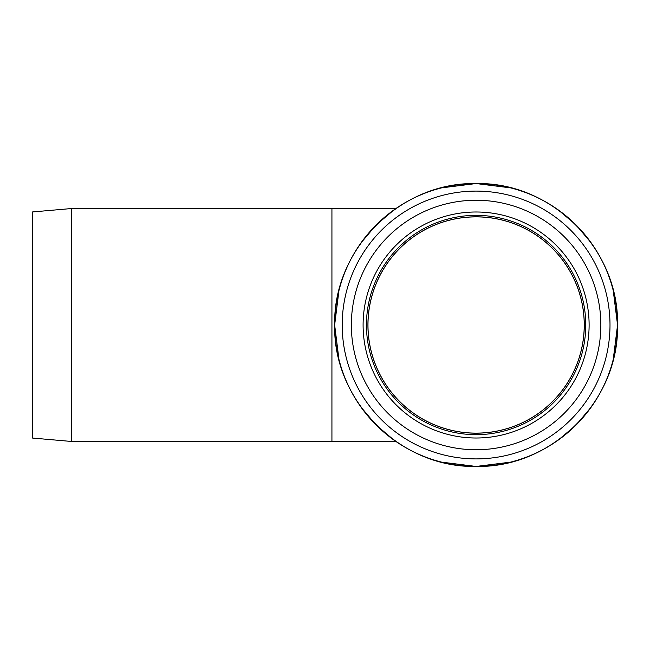 <?xml version="1.0" encoding="UTF-8"?>
<svg xmlns="http://www.w3.org/2000/svg" width="650" height="650" viewBox="0 0 650 650"><rect width="100%" height="100%" fill="white"/><g stroke="black" fill="none" stroke-linecap="round" stroke-linejoin="round"><path stroke-width="0.97" d="M395.891 441.448L331.931 441.448L331.931 208.553L71.313 208.553L71.313 441.448L331.931 441.448L331.931 208.553L395.891 208.553M71.313 441.448L32.5 438.051L32.5 211.949L71.313 208.553M367.973 325A108.128 108.128 0 0 1 476.101 216.873A108.128 108.128 0 0 1 584.228 325A108.128 108.128 0 0 1 476.101 433.128A108.128 108.128 0 0 1 367.973 325M476.101 433.184A108.184 108.184 0 0 1 382.411 270.912A108.184 108.184 0 0 1 569.79 270.912A108.184 108.184 0 0 1 476.101 433.184M476.101 449.751A124.751 124.751 0 0 1 368.062 262.624A124.751 124.751 0 0 1 584.139 262.624A124.751 124.751 0 0 1 476.101 449.751M476.101 458.9A133.9 133.9 0 0 1 360.141 258.05A133.9 133.9 0 0 1 592.061 258.05A133.9 133.9 0 0 1 476.101 458.9M476.101 466.399A141.399 141.399 0 0 1 334.701 325A141.399 141.399 0 0 1 476.101 183.601A141.399 141.399 0 0 1 617.5 325A141.399 141.399 0 0 1 476.101 466.399A141.399 141.399 0 0 1 334.701 325A141.399 141.399 0 0 1 476.101 183.601A141.399 141.399 0 0 1 617.5 325A141.399 141.399 0 0 1 476.101 466.399C551.671 468.341 619.442 400.562 617.5 325C619.442 249.438 551.671 181.659 476.101 183.601C400.538 181.659 332.759 249.438 334.701 325C332.759 400.562 400.538 468.341 476.101 466.399M476.101 434.655A109.655 109.655 0 0 1 381.144 270.173A109.655 109.655 0 0 1 571.066 270.173A109.655 109.655 0 0 1 476.101 434.655M476.101 438.011A113.011 113.011 0 0 1 378.235 268.499A113.011 113.011 0 0 1 573.974 268.499A113.011 113.011 0 0 1 476.101 438.011M476.539 466.399L510.567 462.134M558.09 440.204L576.087 424.986L591.305 406.989M613.234 359.466L617.5 325.439M617.5 324.561L613.234 290.534M591.305 243.011L576.087 225.014L558.09 209.796M510.567 187.866L476.539 183.601M475.67 183.601L441.642 187.866M394.111 209.796L376.114 225.014L360.896 243.011M338.967 290.534L334.701 324.561M334.701 325.439L338.967 359.466M360.896 406.989L376.114 424.986L394.111 440.204M441.642 462.134L475.67 466.399"/></g></svg>
